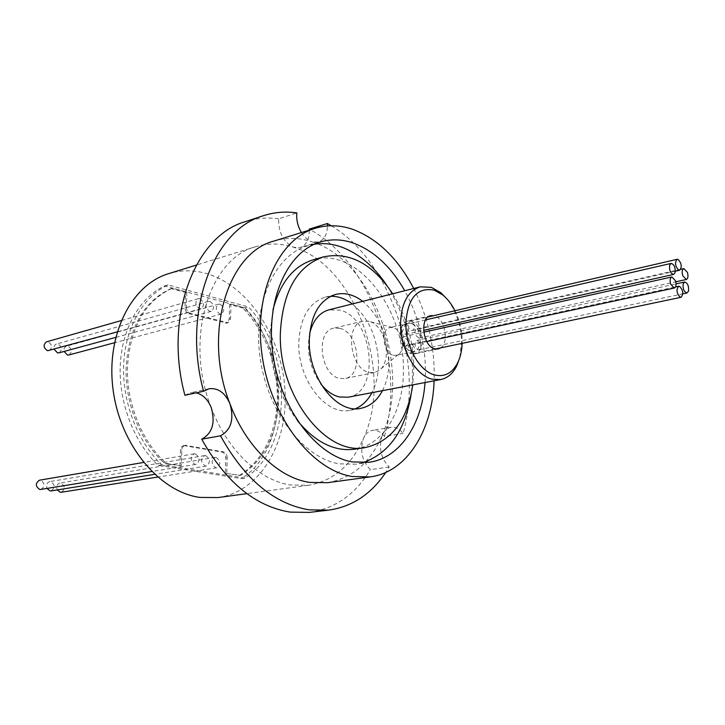 <?xml version="1.0" encoding="UTF-8"?>
<svg xmlns="http://www.w3.org/2000/svg" width="725" height="725" viewBox="0 0 725 725"><rect width="100%" height="100%" fill="white"/><g stroke="black" fill="none" stroke-linecap="round" stroke-linejoin="round"><path stroke-width="0.54" stroke-dasharray="3.62 2.72" d="M386.869 285.451C407.939 319.054 416.005 355.531 411.057 394.88M362.609 462.804L356.075 464.19L339.119 463.837C303.277 457.91 267.38 411.302 260.039 357.398C252.418 303.503 274.748 255.037 307.907 245.721L314.315 244.262M425.022 382.546C427.043 350.003 420.282 319.408 404.731 290.743M354.806 449.192C383.96 445.041 403.952 410.114 403.381 369.696C404.55 308.433 356.229 246.165 313.064 259.867M272.972 309.829L269.881 335.186C269.999 367.956 279.197 396.484 297.495 420.772M413.712 288.487C428.312 317.541 435.118 348.317 434.112 380.815M301.428 232.562C304.418 237.311 307.953 240.401 312.013 241.824C299.162 237.583 286.547 237.311 274.168 240.999M184.92 395.279L190.34 392.787L196.267 392.841M327.455 482.696C352.142 478.382 370.412 462.586 382.256 435.326C378.486 447.733 380.797 458.282 389.198 466.982L385.782 472.428M331.271 225.765C390.358 260.71 423.98 360.76 403.091 433.441C399.475 428.774 395.469 426.708 391.083 427.27C387.259 427.986 384.322 430.677 382.256 435.326C412.235 369.351 373.982 260.574 312.013 241.824L318.493 242.023C324.202 239.875 327.192 234.519 327.464 225.946M389.198 466.982L370.384 469.628C361.993 461.046 359.709 450.624 363.524 438.353C365.608 433.749 368.563 431.094 372.396 430.369C376.792 429.807 380.797 431.837 384.404 436.45L403.091 433.441M384.404 436.45C406.163 362.881 370.448 261.281 309.194 229.145M309.258 230.142C309.348 239.35 306.349 245.132 300.25 247.488L293.761 247.316C283.439 242.286 278.409 232.779 278.672 218.805L296.842 212.914M278.672 218.805C267.28 217.21 256.152 218.162 245.277 221.669M211.229 407.604C183.896 339.554 209.117 258.218 255.889 246.654C268.286 242.957 280.91 243.174 293.761 247.316C355.748 265.577 393.784 373.076 363.524 438.353C351.571 465.323 333.228 480.965 308.506 485.27L290.471 484.998C259.432 480.485 227.124 450.071 211.229 407.604M218.107 497.549C260.393 491.668 288.378 442.939 284.979 390.041C281.898 337.125 248.539 285.786 206.543 273.561C193.738 269.89 181.141 269.917 168.735 273.624M309.376 512.394C335.059 508.66 355.386 494.396 370.384 469.628M245.032 307.844C289.946 354.072 289.302 449.409 241.271 478.618L244.778 478.101C292.8 448.838 293.389 353.283 248.448 306.929L245.032 307.844L164.611 285.949C139.871 297.449 121.882 328.343 120.241 365.4C118.646 402.438 133.88 442.187 158.177 465.396L241.271 478.618M244.778 478.101L161.657 464.816C137.342 441.543 122.081 401.677 123.658 364.548C125.28 327.401 143.26 296.434 168.01 284.925L248.448 306.929M185.011 307.59L186.379 307.21L186.86 292.103L172.432 288.178C145.671 300.431 130.718 326.168 127.573 365.4C125.778 402.04 141.71 441.824 166.378 463.411L181.295 465.822L181.912 448.92L183.008 446.491L184.984 445.313L183.588 445.558L222.049 452.083C224.387 452.799 225.638 454.738 225.792 457.892L225.412 473.371L240.627 475.382C264.779 459.722 277.494 434.021 278.763 398.27C278.518 362.437 267.045 332.267 244.343 307.753L230.949 304.101L230.586 318.81L228.103 322.761L226.735 323.123L188.835 313.671C186.434 312.738 185.156 310.717 185.011 307.59L185.5 292.501L171.064 288.577L172.432 288.178M186.379 307.21C186.524 310.336 187.802 312.357 190.204 313.291L228.103 322.761M225.792 457.892L227.188 457.665L226.816 473.153M227.188 457.665C227.034 454.502 225.783 452.563 223.445 451.847L184.984 445.313M220.128 304.183C224.451 307.509 224.859 310.808 221.333 314.061L219.874 314.052C215.542 310.744 215.126 307.445 218.624 304.174L220.128 304.183M209.996 301.437C214.364 304.79 214.772 308.098 211.229 311.378L209.715 311.369C205.338 308.053 204.921 304.736 208.456 301.437L209.996 301.437M199.846 298.7C204.26 302.053 204.677 305.388 201.097 308.696L199.547 308.687C195.125 305.352 194.699 302.026 198.26 298.691L199.846 298.7M216.104 457.375C220.762 460.873 220.989 464.344 216.757 467.77L215.833 467.77C211.156 464.29 210.921 460.828 215.135 457.366L216.104 457.375M205.673 455.599C210.395 459.115 210.613 462.604 206.335 466.066L205.383 466.057C200.653 462.568 200.417 459.079 204.677 455.599L205.673 455.599M195.224 453.823C200 457.357 200.227 460.864 195.895 464.353L194.916 464.344C190.131 460.837 189.896 457.33 194.2 453.814L195.224 453.823M168.01 284.925L164.611 285.949M161.657 464.816L158.177 465.396M186.86 292.103L185.5 292.501M171.064 288.577C144.302 300.83 129.349 326.549 126.204 365.735C124.401 402.339 140.324 442.087 164.983 463.647L166.378 463.411M164.983 463.647L181.295 465.822M179.9 466.048L180.516 449.165L181.613 446.736L183.588 445.558M225.412 473.371L240.627 475.382M239.223 475.591C263.383 459.94 276.098 434.257 277.367 398.542C277.131 362.745 265.667 332.603 242.966 308.116L244.343 307.753M242.966 308.116L229.58 304.482L230.949 304.101M229.58 304.482L229.218 319.172L226.735 323.123M68.875 354.978C72.409 351.978 72.074 349.033 67.896 346.16L66.419 346.197C64.389 347.021 63.619 348.77 64.099 351.444M58.997 352.839C62.549 349.812 62.214 346.858 58 343.976L56.477 344.003C54.438 344.846 53.659 346.613 54.157 349.296M49.119 350.692C52.698 347.638 52.354 344.674 48.095 341.783L46.536 341.819M61.226 492.275C65.44 489.157 65.295 486.076 60.791 483.031L59.84 483.04C56.985 484.137 56.133 486.421 57.284 489.919M51.058 490.907C55.318 487.771 55.172 484.672 50.623 481.608L49.644 481.627C46.753 482.732 45.892 485.034 47.062 488.541M40.89 489.538C45.186 486.375 45.041 483.258 40.446 480.186L39.44 480.204M392.669 293.788C406.281 315.991 413.332 340.596 413.83 367.584L412.797 384.875M382.447 390.666C386.76 382.193 388.926 372.324 388.953 361.068C388.011 335.458 379.257 315.547 362.708 301.328M355.377 408.746L350.157 410.268C326.087 416.114 297.495 379.574 298.809 342.662C300.159 317.713 308.959 302.542 325.217 297.141L330.537 296.335M352.314 303.947C368.862 318.039 377.58 337.805 378.486 363.261C378.441 374.444 376.257 384.241 371.925 392.669M348.154 397.2C380.788 392.877 373.429 317.758 340.016 310.146L328.896 309.847M309.684 333.437C306.312 351.824 310.028 368.644 320.831 383.897M459.831 357.461L461.598 341.611C461.018 324.981 456.107 310.717 446.872 298.818M454.956 310.744C459.514 320.015 461.916 329.893 462.16 340.36L462.133 343.36M440.646 347.882C449.545 342.49 444.833 318.275 434.42 315.819L433.777 315.656M411.238 321.166C415.416 322.634 418.579 326.232 420.727 331.95C422.702 337.868 422.766 343.26 420.908 348.145L419.195 351.072L416.938 353.066L414.836 353.882L411.519 353.764L412.498 353.809L414.455 351.507L417.736 349.522L420.554 342.771L420.491 337.089L417.5 328.778L411.229 321.166L410.178 321.121L408.293 323.332C407.858 326.776 408.855 329.141 411.283 330.437L412.298 330.473C414.057 329.757 414.682 327.936 414.156 324.999L411.283 323.495L408.293 323.332L404.976 325.244L403.417 324.999L401.732 326.576L401.868 342.988L411.519 353.764C407.305 352.395 404.088 348.798 401.868 342.988C399.847 336.953 399.801 331.479 401.732 326.576L403.408 323.767L405.583 321.846L407.595 321.03L411.229 321.166M420.727 331.95L417.02 328.824C415.081 329.712 414.537 331.778 415.389 335.022L419.086 338.149L420.491 337.089L420.727 331.95M411.465 351.417L414.455 351.507C414.89 348.054 413.893 345.689 411.465 344.42L410.477 344.384C408.683 345.1 408.039 346.958 408.565 349.948L411.465 351.417M393.331 355.259L396.24 355.368L398.469 354.389C406.136 349.776 402.194 329.603 393.24 327.646L390.104 327.528C380.253 328.978 383.054 353.256 393.331 355.259M420.908 348.145L420.554 342.771L417.183 340.397L415.488 342.001C414.646 345.2 415.398 347.71 417.736 349.522L419.195 349.758L420.908 348.145M405.175 346.178L405.628 346.133C407.631 345.236 408.202 343.133 407.332 339.835L403.553 336.681L402.13 337.759L405.175 346.178M407.242 332.82C408.093 329.63 407.341 327.102 404.976 325.244L402.076 331.996L405.547 334.415L407.242 332.82M369.107 321.365L363.007 321.166C344.52 323.993 349.749 368.971 369.061 372.396L374.336 372.55L378.713 370.656C393.032 361.929 385.836 325.09 369.107 321.365M339.907 328.307C359.21 332.403 363.651 375.949 344.91 378.541L339.617 378.405C320.269 375.133 315.257 331.017 333.799 328.144L339.907 328.307M180.416 450.134L181.812 449.89M184.667 445.558L186.062 445.313M222.049 452.083L223.445 451.847M229.218 319.172L230.586 318.81M225.312 323.105L226.68 322.752M188.835 313.671L190.204 313.291M369.161 462.287L356.075 464.19M320.568 241.932L307.907 245.721M208.99 388.754L190.34 392.787M391.083 427.27L372.396 430.369M318.493 242.023L300.25 247.488M255.889 246.654L196.339 265.078M308.506 485.27L246.862 493.643M221.333 314.061L114.441 342.753M218.624 304.174L66.419 346.197M211.229 311.378L115.637 337.415M208.456 301.437L56.477 344.003M201.097 308.696L117.142 331.896M198.26 298.691L121.148 320.613M216.757 467.77L157.651 477.086M215.135 457.366L59.84 483.04M206.335 466.066L154.588 474.34M204.677 455.599L49.644 481.627M195.895 464.353L151.679 471.54M194.2 453.814L143.514 462.459M325.217 297.141L335.621 294.432M350.157 410.268L360.742 408.347M438.108 348.997L414.836 353.882M412.298 330.473L675.319 271.213M414.365 351.525L396.24 355.368M417.02 328.824L680.739 269.301M419.086 338.149L675.809 281.798M417.183 340.397L676.081 283.874M419.195 349.758L682.832 293.833M412.489 353.809L435.353 348.997M410.477 344.384L675.528 286.946M405.628 346.133L426.78 341.557M403.553 336.681L423.763 332.186M430.759 315.656L407.595 321.03M403.417 324.999L425.602 319.888M408.157 323.368L390.104 327.528M392.533 327.473L367.774 321.057M398.469 354.389L378.713 370.656M374.336 372.55L344.91 378.541M363.007 321.166L333.799 328.144M405.547 334.415L423.59 330.373M410.178 321.121L428.022 316.988"/><path stroke-width="1.09" d="M314.315 244.262C322.924 242.929 331.615 243.727 340.388 246.645C358.268 252.989 373.765 265.921 386.869 285.451M411.057 394.88C404.94 430.967 388.79 453.605 362.609 462.804M404.731 290.743C390.875 266.483 373.638 250.551 353.021 242.957C341.973 239.223 331.162 238.878 320.568 241.932C287.462 251.231 265.223 300.041 272.962 354.425C280.412 408.809 316.399 455.88 352.214 461.907L369.161 462.287C399.937 458.109 422.113 424.216 425.022 382.546M412.797 384.875C407.341 420.518 391.563 441.407 365.454 447.533C325.779 456.424 277.983 394.88 280.376 332.621C282.777 291.341 297.123 266.093 323.413 256.886L313.064 259.867C293.516 266.002 280.158 282.65 272.972 309.829M297.495 420.772C315.429 442.35 334.533 451.82 354.806 449.192L365.454 447.533M434.112 380.815C432.481 430.496 406.861 472.274 370.14 476.905L352.16 476.506C311.868 470.19 270.869 417.455 262.169 355.893C253.152 294.332 278.155 239.023 315.321 228.266C327.646 224.596 340.233 224.995 353.066 229.462C377.798 238.933 398.016 258.598 413.712 288.487M315.321 228.266L274.168 240.999C227.442 252.499 202.393 334.796 229.952 403.816C245.983 446.881 278.4 477.757 309.43 482.388L327.455 482.696L370.14 476.905M196.267 392.841C202.964 394.636 207.948 399.566 211.229 407.604C215.542 422.784 212.371 433.314 201.731 439.196L220.527 435.807C231.166 429.871 234.311 419.213 229.952 403.816C225.113 392.723 218.125 387.703 208.99 388.754L203.58 391.264C181.866 311.641 213.259 229.589 263.483 215.678C274.34 212.171 285.46 211.256 296.842 212.914C296.226 219.766 297.748 226.318 301.428 232.562M203.58 391.264L184.92 395.279C163.46 316.78 195.007 235.652 245.277 221.669L263.483 215.678M385.782 472.428C371.109 494.251 351.987 506.829 328.407 510.164L309.131 509.847C274.15 503.975 244.615 479.288 220.527 435.807M327.464 225.946L327.365 223.499L331.271 225.765M309.258 230.142L309.194 229.145L327.365 223.499M196.339 265.078L168.735 273.624C131.37 284.572 105.533 335.195 113.172 390.349C120.504 445.513 159.935 492.257 200.109 497.441L218.107 497.549L246.862 493.643M201.731 439.196C225.665 482.062 255.118 506.367 290.091 512.113L309.376 512.394L328.407 510.164M64.099 351.444L67.434 355.005L68.875 354.978L114.441 342.753M54.157 349.296L57.52 352.867L58.997 352.839L115.637 337.415M121.148 320.613L46.536 341.819C42.983 344.892 43.337 347.855 47.596 350.728L117.142 331.896M57.284 489.919L60.32 492.284L61.226 492.275L157.651 477.086M47.062 488.541L50.125 490.925L51.058 490.907L154.588 474.34M143.514 462.459L39.44 480.204C35.172 483.394 35.326 486.511 39.929 489.556L151.679 471.54M323.413 256.886C349.649 251.502 372.732 263.8 392.669 293.788M362.708 301.328C353.773 294.577 344.747 292.275 335.621 294.432C319.39 299.833 310.617 315.085 309.312 340.206C308.062 377.362 336.699 414.192 360.742 408.347C369.94 406.471 377.181 400.572 382.447 390.666M330.537 296.335C337.995 296.081 345.254 298.609 352.314 303.947M371.925 392.669C367.765 400.481 362.255 405.837 355.377 408.746M446.872 298.818L440.637 292.565L431.321 287.336L420.328 286.819L328.896 309.847C319.39 312.566 312.983 320.432 309.684 333.437M320.831 383.897C326.44 390.993 332.666 395.361 339.508 396.992L348.154 397.2L440.773 379.547C447.57 378.106 452.907 373.529 456.786 365.817L459.831 357.461M420.328 286.819C407.831 290.97 401.233 303.295 400.535 323.803C400.263 348.897 415.788 375.623 432.218 379.202L440.773 379.547M462.133 343.36C461.87 350.755 460.393 357.226 457.711 362.754C452.337 373.031 444.778 377.136 435.027 375.07C419.875 371.698 405.592 347.021 405.819 323.867C407.595 298.238 417.038 286.991 434.157 290.127L442.767 294.948C447.533 298.854 451.603 304.119 454.956 310.744M433.777 315.656L430.759 315.656C419.358 317.305 422.829 346.396 434.755 348.852L438.108 348.997L440.646 347.882M678.102 259.405C681.672 263.374 682.171 266.99 679.606 270.244L678.663 270.144C675.084 266.193 674.576 262.577 677.132 259.296L678.102 259.405M682.705 275.681C681.736 271.875 682.125 269.51 683.865 268.594L687.445 272.419C688.415 276.225 688.025 278.59 686.276 279.506L682.705 275.681M683.177 283.765L684.645 282.007C687.672 282.977 688.958 286.031 688.505 291.169L687.019 292.945C683.992 291.967 682.705 288.903 683.177 283.765M679.606 286.357C683.213 290.335 683.693 293.978 681.056 297.286L680.168 297.187C676.552 293.226 676.062 289.583 678.691 286.257L679.606 286.357M675.537 280.811C676.516 284.68 676.108 287.091 674.304 288.024L670.652 284.173C669.664 280.294 670.072 277.892 671.876 276.959L675.537 280.811M669.637 265.132L671.105 263.402C674.223 264.371 675.537 267.462 675.066 272.682L673.588 274.431C670.471 273.443 669.157 270.343 669.637 265.132M442.767 294.948L440.637 292.565M457.711 362.754L456.786 365.817M675.319 271.213L679.606 270.244M680.739 269.301L683.865 268.594M675.809 281.798L686.276 279.506M676.081 283.874L684.645 282.007M682.832 293.833L687.019 292.945M435.353 348.997L681.056 297.286M675.528 286.946L678.691 286.257M426.78 341.557L674.304 288.024M423.763 332.186L671.876 276.959M425.602 319.888L671.105 263.402M423.59 330.373L673.588 274.431M428.022 316.988L677.132 259.296"/></g></svg>
